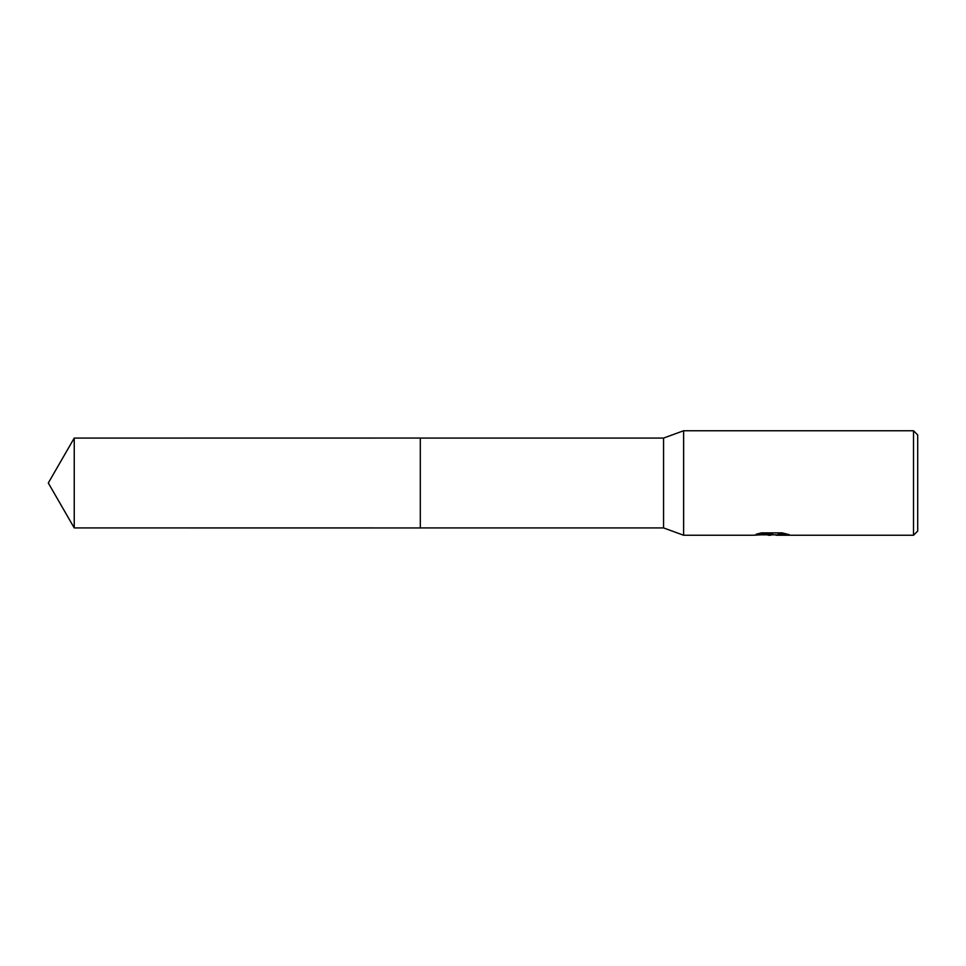 <?xml version="1.0" encoding="UTF-8"?>
<svg xmlns="http://www.w3.org/2000/svg" width="966" height="966" viewBox="0 0 966 966"><rect width="100%" height="100%" fill="white"/><g stroke="black" fill="none" stroke-linecap="round" stroke-linejoin="round"><path stroke-width="1.45" d="M757.586 533.824L772.8 534.258L752.937 535.249L683.626 535.249L663.57 527.931L420.307 527.931L420.307 438.069L663.57 438.069L683.626 430.751L913.522 430.751L917.7 434.929L917.7 531.071L913.522 535.249L776.241 535.249L778.499 534.246L786.227 533.86M420.307 527.931L420.307 438.069L420.307 527.943L74.237 527.931L74.237 438.069L420.307 438.057M663.57 527.931L663.57 438.069M683.626 535.249L683.626 430.751M773.404 534.826L764.987 534.826M770.711 535.249L768.236 535.249M913.522 535.249L913.522 430.751M772.8 534.258L756.1 534.258L761.534 532.882L782.146 532.882L788.123 534.415M789.053 534.512C781.953 534.198 777.618 534.44 776.048 535.212L789.053 534.995M762.585 534.826L771.52 534.826M771.496 534.826L776.048 534.826M74.237 438.069L48.3 483L74.237 527.931"/></g></svg>
